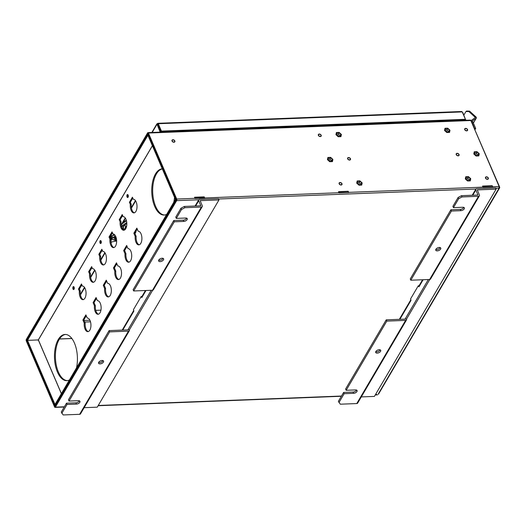 <?xml version="1.0" encoding="UTF-8"?>
<svg xmlns="http://www.w3.org/2000/svg" width="526" height="526" viewBox="0 0 526 526"><rect width="100%" height="100%" fill="white"/><g stroke="black" fill="none" stroke-linecap="round" stroke-linejoin="round"><path stroke-width="0.79" d="M462.551 112.603L462.295 112.005M462.827 112.597L465.799 120.276M465.023 119.967L464.852 120.316M465.983 119.967L465.037 120M461.447 111.755L462.262 111.926L465.418 119.297L465.023 119.981L161.041 131.783L157.491 123.551L156.886 124.471L157.833 124.432L160.989 131.802L160.049 131.842L156.893 123.86L151.836 132.467M465.418 119.297L161.443 131.099L158.28 123.728L157.491 123.551L158.28 123.728L157.833 124.432M161.443 131.099L161.041 131.783M123.262 222.011A8.705 4.622 -23.2 0 1 126.345 220.309M122.21 223.806L126.464 220.762M124.892 224.99A5.576 2.965 156.8 0 0 123.518 228.291M126.753 222.478L121.289 226.39M126.786 222.846A7.463 3.965 156.8 0 0 125.576 223.484M123.564 224.977A7.463 3.965 156.8 0 0 121.828 227.541M123.603 229.323A6.069 3.222 -23.2 0 1 126.825 223.655M115.464 238.363L115.898 238.285M116.627 240.954L111.821 241.94A1.361 0.894 -45.5 0 1 111.104 241.782A1.361 0.894 -45.5 0 1 110.933 241.04L111.854 238.225L111.104 236.233L114.431 234.589M115.865 236.818L111.854 238.225L115.713 236.457M116.095 237.489L114.333 238.508L115.516 239.632L116.272 238.12M114.366 238.488L115.477 239.547L116.246 238.015M116.226 237.93L115.49 239.396L114.543 238.488L116.121 237.574M110.782 238.87L116.627 240.882M116.614 240.546L111.295 239.028L110.565 237.331M110.841 236.779L111.571 238.475L115.917 236.956M135.997 231.138A4.898 2.604 -23.2 0 1 135.182 233.176M125.74 228.705A3.261 2.341 26.6 0 0 124.208 229.75A3.261 2.341 26.6 0 0 124.07 230.138M116.016 237.969L115.602 238.1M126.391 227.14A5.28 2.801 156.8 0 0 125.063 228.613A5.28 2.801 156.8 0 0 124.853 229.047M126.667 225.871A5.904 3.136 156.8 0 0 125.602 226.653L124.905 228.514L123.873 229.606A5.904 3.136 156.8 0 0 123.945 230.092L123.018 227.962M125.602 226.653L124.866 224.931M123.873 229.606L123.045 227.673M447.376 132.118A1.335 0.92 30.4 0 0 446.995 131.585A1.335 0.92 30.4 0 0 445.752 131.106M445.114 130.021A2.229 1.532 -149.6 0 1 445.785 129.869A2.229 1.532 -149.6 0 1 447.83 130.672A2.229 1.532 -149.6 0 1 448.599 132.072M448.645 132.065L448.763 131.52L446.903 129.823L445.141 129.896M448.763 131.52L449.493 130.27L449.125 132.052L446.89 132.138L445.022 130.441L445.397 128.666L447.633 128.574L446.903 129.823M447.633 128.574L449.493 130.27M444.536 130.461L444.989 128.291L447.718 128.186L449.986 130.251L449.533 132.421L446.804 132.526L444.536 130.461M458.738 154.052A1.617 1.111 30.4 0 0 456.246 153.763A1.617 1.111 30.4 0 0 456.555 155.117A1.617 1.111 30.4 0 0 459.04 155.407A1.617 1.111 30.4 0 0 458.738 154.052M359.56 184.79A1.335 0.92 30.4 0 0 359.173 184.258A1.335 0.92 30.4 0 0 357.93 183.778M357.292 182.693A2.229 1.532 -149.6 0 1 357.963 182.542A2.229 1.532 -149.6 0 1 360.014 183.344A2.229 1.532 -149.6 0 1 360.777 184.744M360.829 184.738L360.941 184.192L359.08 182.496L357.318 182.568M360.941 184.192L361.678 182.943L361.303 184.725L359.067 184.81L357.207 183.114L357.581 181.339L359.817 181.246L359.08 182.496M359.817 181.246L361.678 182.943M356.713 183.133L357.167 180.964L359.896 180.859L362.164 182.923L361.71 185.093L358.988 185.198L356.713 183.133M320.88 134.774A1.617 1.111 30.4 0 0 318.388 134.485A1.617 1.111 30.4 0 0 318.697 135.839A1.617 1.111 30.4 0 0 321.182 136.122A1.617 1.111 30.4 0 0 320.88 134.774M350.152 158.267A1.617 1.111 30.4 0 0 347.66 157.978A1.617 1.111 30.4 0 0 347.962 159.332A1.617 1.111 30.4 0 0 350.454 159.621A1.617 1.111 30.4 0 0 350.152 158.267M476.648 155.611A1.335 0.92 30.4 0 0 476.26 155.078A1.335 0.92 30.4 0 0 475.024 154.598M474.386 153.52A2.229 1.532 -149.6 0 1 475.05 153.362A2.229 1.532 -149.6 0 1 477.102 154.164A2.229 1.532 -149.6 0 1 477.864 155.564M477.917 155.564L478.029 155.012L476.168 153.322L474.413 153.388M478.029 155.012L478.765 153.763L478.39 155.545L476.155 155.63L474.294 153.94L474.669 152.159L476.904 152.073L476.168 153.322M476.904 152.073L478.765 153.763M473.801 153.96L474.261 151.784L476.983 151.679L479.258 153.743L478.798 155.92L476.076 156.025L473.801 153.96M467.239 129.094A1.617 1.111 30.4 0 0 464.747 128.804A1.617 1.111 30.4 0 0 465.05 130.152A1.617 1.111 30.4 0 0 467.542 130.441A1.617 1.111 30.4 0 0 467.239 129.094M488.01 177.545A1.617 1.111 30.4 0 0 485.518 177.262A1.617 1.111 30.4 0 0 485.82 178.61A1.617 1.111 30.4 0 0 488.312 178.899A1.617 1.111 30.4 0 0 488.01 177.545M338.79 136.333A1.335 0.92 30.4 0 0 338.402 135.8A1.335 0.92 30.4 0 0 337.166 135.32M336.528 134.235A2.229 1.532 -149.6 0 1 337.192 134.084A2.229 1.532 -149.6 0 1 339.244 134.886A2.229 1.532 -149.6 0 1 340.006 136.287M340.059 136.287L340.171 135.734L338.31 134.038L336.555 134.11M340.171 135.734L340.907 134.485L340.532 136.267L338.297 136.352L336.436 134.656L336.811 132.881L339.046 132.795L338.31 134.038M339.046 132.795L340.907 134.485M335.943 134.676L336.403 132.506L339.125 132.401L341.4 134.465L340.94 136.635L338.218 136.74L335.943 134.676M330.289 161.291A1.335 0.92 30.4 0 0 329.901 160.765A1.335 0.92 30.4 0 0 328.665 160.279M328.027 159.2A2.229 1.532 -149.6 0 1 328.691 159.043A2.229 1.532 -149.6 0 1 330.742 159.851A2.229 1.532 -149.6 0 1 331.511 161.245M331.558 161.245L331.676 160.693L329.809 159.003L328.053 159.069M331.676 160.693L332.406 159.444L332.031 161.226L329.795 161.311L327.935 159.621L328.309 157.839L330.545 157.754L329.809 159.003M330.545 157.754L332.406 159.444M327.448 159.641L327.902 157.471L330.624 157.366L332.899 159.431L332.445 161.6L329.717 161.706L327.448 159.641M172.975 139.929A1.361 0.934 30.4 0 0 172.258 140.297A1.361 0.934 30.4 0 0 172.528 141.455A1.361 0.934 30.4 0 0 173.882 142.046A1.361 0.934 30.4 0 0 174.599 141.678A1.361 0.934 30.4 0 0 174.33 140.521A1.361 0.934 30.4 0 0 172.975 139.929M348.6 157.741A1.361 0.934 30.4 0 0 347.883 158.109A1.361 0.934 30.4 0 0 348.153 159.266A1.361 0.934 30.4 0 0 349.507 159.858A1.361 0.934 30.4 0 0 350.231 159.49A1.361 0.934 30.4 0 0 349.961 158.339A1.361 0.934 30.4 0 0 348.6 157.741M457.193 153.526A1.361 0.934 30.4 0 0 456.469 153.894A1.361 0.934 30.4 0 0 456.746 155.052A1.361 0.934 30.4 0 0 458.1 155.643A1.361 0.934 30.4 0 0 458.817 155.275A1.361 0.934 30.4 0 0 458.547 154.118A1.361 0.934 30.4 0 0 457.193 153.526M465.694 128.568A1.361 0.934 30.4 0 0 464.971 128.936A1.361 0.934 30.4 0 0 465.247 130.086A1.361 0.934 30.4 0 0 466.601 130.685A1.361 0.934 30.4 0 0 467.318 130.31A1.361 0.934 30.4 0 0 467.049 129.159A1.361 0.934 30.4 0 0 465.694 128.568M319.335 134.248A1.361 0.934 30.4 0 0 318.611 134.617A1.361 0.934 30.4 0 0 318.887 135.767A1.361 0.934 30.4 0 0 320.242 136.365A1.361 0.934 30.4 0 0 320.959 135.991A1.361 0.934 30.4 0 0 320.689 134.84A1.361 0.934 30.4 0 0 319.335 134.248M340.098 182.706A1.361 0.934 30.4 0 0 339.382 183.074A1.361 0.934 30.4 0 0 339.651 184.225A1.361 0.934 30.4 0 0 341.012 184.823A1.361 0.934 30.4 0 0 341.729 184.448A1.361 0.934 30.4 0 0 341.459 183.298A1.361 0.934 30.4 0 0 340.098 182.706M486.458 177.019A1.361 0.934 30.4 0 0 485.741 177.393A1.361 0.934 30.4 0 0 486.011 178.544A1.361 0.934 30.4 0 0 487.365 179.136A1.361 0.934 30.4 0 0 488.089 178.768A1.361 0.934 30.4 0 0 487.812 177.617A1.361 0.934 30.4 0 0 486.458 177.019M476.109 155.847L478.621 155.749L479.035 153.756L476.95 151.856L474.439 151.955L474.025 153.947L476.109 155.847M446.844 132.355L449.349 132.256L449.769 130.257L447.679 128.357L445.174 128.456L444.753 130.455L446.844 132.355M467.607 180.812L470.119 180.714L470.54 178.715L468.449 176.815L465.937 176.914L465.523 178.912L467.607 180.812M338.251 136.569L340.763 136.471L341.177 134.472L339.092 132.572L336.581 132.67L336.167 134.669L338.251 136.569M359.021 185.027L361.526 184.928L361.947 182.93L359.856 181.029L357.351 181.128L356.93 183.127L359.021 185.027M329.749 161.528L332.261 161.436L332.682 159.437L330.591 157.537L328.079 157.636L327.665 159.628L329.749 161.528M338.54 191.655L339 192.733A1.144 0.565 87.8 0 1 339.06 192.897L348.738 192.516A1.144 0.565 -92.2 0 0 348.679 192.358L348.219 191.28L338.54 191.655M482.539 186.066L483 187.144A1.144 0.565 87.8 0 1 483.059 187.302L492.737 186.927A1.144 0.565 -92.2 0 0 492.678 186.769L492.218 185.691L482.539 186.066M378.404 393.704L499.082 188.124L499.135 186.52L470.855 120.526L148.424 133.045L176.71 199.038A1.144 0.565 -92.2 0 1 176.67 200.643L55.388 407.137L64.35 406.795M194.541 197.243L195.001 198.328A1.144 0.565 87.8 0 1 195.061 198.486L204.739 198.111A1.144 0.565 -92.2 0 0 204.68 197.954L204.22 196.869L194.541 197.243M27.096 340.204L26.701 340.217L138.397 150.048L138.036 149.2L138.476 150.041L148.023 133.729L176.309 199.795L55.026 406.296L26.701 340.289L27.128 340.276M64.211 407.039L55.052 407.394A1.144 0.565 -92.2 0 1 54.586 406.966L26.3 340.973A1.144 0.565 -92.2 0 1 26.339 339.369L35.926 323.043L36.366 323.885L35.926 323.043L147.622 132.868A1.144 0.565 -92.2 0 1 147.957 132.618L470.389 120.099A1.144 0.565 87.8 0 1 470.855 120.526M375.393 394.717L377.01 394.447M55.052 407.394A1.144 0.565 -92.2 0 0 55.388 407.137M495.729 188.255L499.082 188.124L499.7 187.19L471.125 121.164M378.398 394.316L499.693 187.808L499.7 187.19L499.279 187.203M148.424 133.045A1.144 0.565 -92.2 0 0 147.957 132.618M468.147 180.576A1.335 0.92 30.4 0 0 467.759 180.043A1.335 0.92 30.4 0 0 466.523 179.563M465.885 178.478A2.229 1.532 -149.6 0 1 466.549 178.327A2.229 1.532 -149.6 0 1 468.6 179.129A2.229 1.532 -149.6 0 1 469.37 180.53M469.416 180.523L469.534 179.977L467.667 178.281L465.911 178.347M469.534 179.977L470.264 178.728L469.889 180.503L467.653 180.596L465.793 178.899L466.167 177.117L468.403 177.032L467.667 178.281M468.403 177.032L470.264 178.728M465.306 178.919L465.76 176.749L468.482 176.644L470.757 178.708L470.297 180.878L467.575 180.983L465.306 178.919M341.65 183.232A1.617 1.111 30.4 0 0 339.158 182.943A1.617 1.111 30.4 0 0 339.461 184.291A1.617 1.111 30.4 0 0 341.953 184.58A1.617 1.111 30.4 0 0 341.65 183.232M174.52 140.455A1.617 1.111 30.4 0 0 172.035 140.166A1.617 1.111 30.4 0 0 172.337 141.52A1.617 1.111 30.4 0 0 174.823 141.81A1.617 1.111 30.4 0 0 174.52 140.455M111.551 241.967L111.045 242.828M195.067 198.486L194.778 197.52L204.22 197.151L204.515 198.118M483.065 187.302L492.507 186.94M339.066 192.891L348.508 192.529M195.139 198.361L204.581 198M492.579 186.815L492.218 185.967L482.704 186.454M338.705 192.043L348.219 191.563L348.58 192.404M483.138 187.184L482.776 186.335M339.138 192.772L338.777 191.924M474.63 128.686L471.513 120.96A1.144 0.782 -149.6 0 1 471.52 120.342A1.144 0.782 -149.6 0 1 471.677 120.171L475.405 117.502L468.936 111.584L465.97 111.499L466.608 111.045L469.573 111.131L468.936 111.584M475.017 129.593L475.688 128.456L472.453 120.895L476.181 118.225A1.144 0.782 30.4 0 0 476.339 118.048A1.144 0.782 30.4 0 0 476.023 116.996L469.573 111.131M463.879 115.056L465.97 111.499M474.741 128.495L475.688 128.456M98.71 362.276A2.722 1.447 156.8 0 0 98.566 363.262A2.722 1.447 156.8 0 0 100.841 363.782A2.722 1.447 156.8 0 0 103.431 362.098A2.722 1.447 156.8 0 0 103.569 361.119A2.722 1.447 156.8 0 0 101.294 360.593A2.722 1.447 156.8 0 0 98.71 362.276M102.991 360.612A2.722 1.447 -23.2 0 1 102.886 360.823A2.722 1.447 -23.2 0 1 98.599 362.493M79.38 400.812A2.722 1.447 -23.2 0 1 79.275 401.022A2.722 1.447 -23.2 0 1 75.915 402.817L66.473 403.186L67.012 404.455L76.461 404.093A2.722 1.447 156.8 0 0 79.82 402.291A2.722 1.447 156.8 0 0 79.959 401.312A2.722 1.447 156.8 0 0 78.459 400.68L69.018 401.049L68.472 399.78L109.099 330.604L109.645 331.873L69.018 401.049M158.767 260.022A2.722 1.447 156.8 0 0 158.628 261.001A2.722 1.447 156.8 0 0 160.903 261.521A2.722 1.447 156.8 0 0 163.487 259.837A2.722 1.447 156.8 0 0 163.632 258.858A2.722 1.447 156.8 0 0 161.357 258.332A2.722 1.447 156.8 0 0 158.767 260.022M163.053 258.351A2.722 1.447 -23.2 0 1 162.948 258.562A2.722 1.447 -23.2 0 1 158.661 260.232M186.664 218.152A2.722 1.447 -23.2 0 1 186.552 218.369A2.722 1.447 -23.2 0 1 183.193 220.164L173.751 220.532L174.297 221.801L183.738 221.433A2.722 1.447 156.8 0 0 187.098 219.638A2.722 1.447 156.8 0 0 187.243 218.658A2.722 1.447 156.8 0 0 185.744 218.027L176.295 218.389L175.756 217.12L180.97 208.23L184.337 206.435L184.882 207.711L181.516 209.506L176.295 218.389M133.775 310.425A1.683 1.157 30.4 0 0 133.834 311.195L133.446 309.656L141.139 296.565L141.842 297.565A1.683 1.157 -149.6 0 1 141.849 296.651L145.452 290.516M200.84 205.751L198.696 200.754A1.683 1.157 30.4 0 1 198.71 199.847A1.683 1.157 30.4 0 1 199.597 199.387L218.435 198.657L218.98 199.926L200.143 200.656L202.26 205.699A1.683 1.157 -149.6 0 1 202.247 206.606A1.683 1.157 -149.6 0 1 201.359 207.066L184.882 207.711M174.297 221.801L133.67 290.97L152.507 290.24A1.683 1.157 30.4 0 0 153.395 289.78L202.247 206.606M127.969 329.828L151.186 290.293L127.969 329.828L129.403 329.815A1.683 1.157 -149.6 0 1 129.376 330.683A1.683 1.157 -149.6 0 1 128.482 331.143L109.645 331.873M152.652 290.227L129.403 329.815M128.482 331.143L79.63 414.317A1.683 1.157 30.4 0 0 80.524 413.857L129.376 330.683M181.516 209.506L180.97 208.23M173.751 220.532L133.124 289.701L133.67 290.97M200.814 205.797L184.337 206.435M66.473 403.186L61.253 412.075L63.153 414.955L79.63 414.317M67.012 404.455L61.798 413.344M127.936 329.874L109.099 330.604M218.98 199.926L97.257 407.17L84.153 407.683M141.921 296.532L141.139 296.565M375.847 351.519A2.722 1.447 156.8 0 0 375.702 352.499A2.722 1.447 156.8 0 0 377.977 353.025A2.722 1.447 156.8 0 0 380.568 351.335A2.722 1.447 156.8 0 0 380.706 350.355A2.722 1.447 156.8 0 0 378.431 349.836A2.722 1.447 156.8 0 0 375.847 351.519M380.127 349.849A2.722 1.447 -23.2 0 1 380.022 350.066A2.722 1.447 -23.2 0 1 375.735 351.736M356.516 390.049A2.722 1.447 -23.2 0 1 356.411 390.266A2.722 1.447 -23.2 0 1 353.051 392.061L343.61 392.429L344.155 393.698L353.597 393.33A2.722 1.447 156.8 0 0 356.957 391.535A2.722 1.447 156.8 0 0 357.095 390.555A2.722 1.447 156.8 0 0 355.596 389.924L346.154 390.292L345.608 389.016L386.235 319.847L386.781 321.116L346.154 390.292M435.909 249.258A2.722 1.447 156.8 0 0 435.765 250.238A2.722 1.447 156.8 0 0 438.04 250.764A2.722 1.447 156.8 0 0 440.63 249.074A2.722 1.447 156.8 0 0 440.768 248.094A2.722 1.447 156.8 0 0 438.493 247.575A2.722 1.447 156.8 0 0 435.909 249.258M440.19 247.588A2.722 1.447 -23.2 0 1 440.084 247.805A2.722 1.447 -23.2 0 1 435.798 249.475M463.8 207.395A2.722 1.447 -23.2 0 1 463.695 207.606A2.722 1.447 -23.2 0 1 460.329 209.401L450.887 209.769L451.433 211.038L460.875 210.676A2.722 1.447 156.8 0 0 464.234 208.881A2.722 1.447 156.8 0 0 464.379 207.895A2.722 1.447 156.8 0 0 462.88 207.264L453.438 207.632L452.893 206.363L458.113 197.474L461.473 195.679L462.019 196.948L458.652 198.743L453.438 207.632M399.346 319.335L410.911 299.649A1.683 1.157 30.4 0 0 410.97 300.438L410.582 298.893L418.275 285.802L418.979 286.801A1.683 1.157 -149.6 0 1 418.985 285.894L422.588 279.753M477.976 194.995L475.833 189.998A1.683 1.157 30.4 0 1 475.846 189.084A1.683 1.157 30.4 0 1 476.734 188.624L495.577 187.894L496.117 189.163L477.279 189.899L479.396 194.942A1.683 1.157 -149.6 0 1 479.383 195.85A1.683 1.157 -149.6 0 1 478.496 196.31L462.019 196.948M451.433 211.038L410.806 280.213L429.643 279.484A1.683 1.157 30.4 0 0 430.538 279.023L479.383 195.85M405.105 319.072L428.328 279.53L405.105 319.072L406.539 319.058A1.683 1.157 -149.6 0 1 406.513 319.926A1.683 1.157 -149.6 0 1 405.618 320.387L386.781 321.116M429.788 279.47L406.539 319.058M405.618 320.387L356.766 403.56A1.683 1.157 30.4 0 0 357.66 403.1L406.513 319.926M458.652 198.743L458.113 197.474M450.887 209.769L410.26 278.944L410.806 280.213M477.95 195.041L461.473 195.679M343.61 392.429L338.389 401.312L340.289 404.198L356.766 403.56M344.155 393.698L338.935 402.587M405.073 319.118L386.235 319.847M496.117 189.163L374.394 396.413L361.29 396.92M419.058 285.776L418.275 285.802M101.077 243.183A1.499 0.743 87.8 0 1 100.959 242.953A1.499 0.743 87.8 0 1 100.992 240.882M101.117 241.112A1.499 0.743 -92.2 0 0 100.505 240.56A1.499 0.743 -92.2 0 0 99.874 241.421A1.499 0.743 -92.2 0 0 100.012 242.986A1.499 0.743 -92.2 0 0 100.624 243.545A1.499 0.743 -92.2 0 0 101.255 242.683A1.499 0.743 -92.2 0 0 101.117 241.112M74.054 289.201A1.499 0.743 87.8 0 1 73.929 288.971A1.499 0.743 87.8 0 1 73.962 286.9M74.087 287.13A1.499 0.743 -92.2 0 0 73.476 286.571A1.499 0.743 -92.2 0 0 72.844 287.433A1.499 0.743 -92.2 0 0 72.983 289.004A1.499 0.743 -92.2 0 0 73.594 289.563A1.499 0.743 -92.2 0 0 74.225 288.702A1.499 0.743 -92.2 0 0 74.087 287.13M128.107 197.171A1.499 0.743 87.8 0 1 127.982 196.934A1.499 0.743 87.8 0 1 128.015 194.863M128.14 195.1A1.499 0.743 -92.2 0 0 127.535 194.541A1.499 0.743 -92.2 0 0 126.897 195.402A1.499 0.743 -92.2 0 0 127.042 196.974A1.499 0.743 -92.2 0 0 127.647 197.526A1.499 0.743 -92.2 0 0 128.285 196.665A1.499 0.743 -92.2 0 0 128.14 195.1M162.33 168.918A23.118 11.46 -92.2 0 0 153.316 182.995A23.118 11.46 -92.2 0 0 155.65 206.396A23.118 11.46 -92.2 0 0 164.585 215.009M166.689 214.345A23.118 11.46 87.8 0 1 164.112 215.049A23.118 11.46 87.8 0 1 154.703 206.429A23.118 11.46 87.8 0 1 152.533 182.187A23.118 11.46 87.8 0 1 162.297 168.839M67.308 380.62A23.118 11.46 87.8 0 1 58.379 372.007A23.118 11.46 87.8 0 1 56.124 348.179A23.118 11.46 87.8 0 1 65.52 334.457M76.5 367.891A23.118 11.46 -92.2 0 0 74.449 343.07A23.118 11.46 -92.2 0 0 65.046 334.457A23.118 11.46 -92.2 0 0 55.269 347.778A23.118 11.46 -92.2 0 0 57.433 372.046A23.118 11.46 -92.2 0 0 66.841 380.66A23.118 11.46 -92.2 0 0 69.412 379.956M139.258 244.787A6.799 3.373 87.8 0 1 136.97 242.302A6.799 3.373 87.8 0 1 136.155 236.365L135.208 236.398A6.799 3.373 -92.2 0 0 136.024 242.341A6.799 3.373 -92.2 0 0 138.792 244.873A6.799 3.373 -92.2 0 0 141.665 240.954A6.799 3.373 -92.2 0 0 141.027 233.82A6.799 3.373 -92.2 0 0 138.266 231.282A6.799 3.373 -92.2 0 0 138.213 231.289L136.852 228.106L133.847 233.222L135.208 236.398M134.373 212.813A6.799 3.373 87.8 0 1 132.079 210.328A6.799 3.373 87.8 0 1 131.263 204.39L130.323 204.423A6.799 3.373 -92.2 0 0 131.138 210.367A6.799 3.373 -92.2 0 0 133.9 212.899A6.799 3.373 -92.2 0 0 136.78 208.98A6.799 3.373 -92.2 0 0 136.142 201.846A6.799 3.373 -92.2 0 0 133.374 199.308A6.799 3.373 -92.2 0 0 133.328 199.315L132.414 197.197L129.416 202.306L130.323 204.423M98.493 314.2A6.799 3.373 87.8 0 1 96.199 311.714A6.799 3.373 87.8 0 1 95.384 305.777L94.443 305.81A6.799 3.373 -92.2 0 0 95.259 311.754A6.799 3.373 -92.2 0 0 98.02 314.285A6.799 3.373 -92.2 0 0 100.9 310.366A6.799 3.373 -92.2 0 0 100.262 303.232A6.799 3.373 -92.2 0 0 97.494 300.694A6.799 3.373 -92.2 0 0 97.441 300.701L96.08 297.525L93.082 302.634L94.443 305.81M108.685 296.848A6.799 3.373 87.8 0 1 106.39 294.363A6.799 3.373 87.8 0 1 105.581 288.426L104.635 288.458A6.799 3.373 -92.2 0 0 105.45 294.402A6.799 3.373 -92.2 0 0 108.211 296.934A6.799 3.373 -92.2 0 0 111.091 293.015A6.799 3.373 -92.2 0 0 110.453 285.874A6.799 3.373 -92.2 0 0 107.685 283.343A6.799 3.373 -92.2 0 0 107.639 283.343L106.278 280.167L103.274 285.283L104.635 288.458M118.876 279.497A6.799 3.373 87.8 0 1 116.588 277.011A6.799 3.373 87.8 0 1 115.773 271.068L114.826 271.107A6.799 3.373 -92.2 0 0 115.641 277.044A6.799 3.373 -92.2 0 0 118.409 279.582A6.799 3.373 -92.2 0 0 121.282 275.663A6.799 3.373 -92.2 0 0 120.645 268.523A6.799 3.373 -92.2 0 0 117.877 265.992A6.799 3.373 -92.2 0 0 117.831 265.992L116.47 262.816L113.465 267.931L114.826 271.107M129.067 262.139A6.799 3.373 87.8 0 1 126.779 259.653A6.799 3.373 87.8 0 1 125.964 253.716L125.017 253.756A6.799 3.373 -92.2 0 0 125.832 259.693A6.799 3.373 -92.2 0 0 128.6 262.224A6.799 3.373 -92.2 0 0 131.474 258.305A6.799 3.373 -92.2 0 0 130.836 251.172A6.799 3.373 -92.2 0 0 128.074 248.634A6.799 3.373 -92.2 0 0 128.022 248.64L126.661 245.464L123.656 250.573L125.017 253.756M124.182 230.171A6.799 3.373 87.8 0 1 121.887 227.686A6.799 3.373 87.8 0 1 121.072 221.742L120.132 221.781A6.799 3.373 -92.2 0 0 120.947 227.719A6.799 3.373 -92.2 0 0 123.709 230.256A6.799 3.373 -92.2 0 0 126.588 226.338A6.799 3.373 -92.2 0 0 125.951 219.197A6.799 3.373 -92.2 0 0 123.183 216.666A6.799 3.373 -92.2 0 0 123.13 216.666L122.223 214.549L119.224 219.664L120.132 221.781M113.991 247.522A6.799 3.373 87.8 0 1 111.696 245.037A6.799 3.373 87.8 0 1 110.881 239.093L109.941 239.133A6.799 3.373 -92.2 0 0 110.749 245.07A6.799 3.373 -92.2 0 0 113.517 247.608A6.799 3.373 -92.2 0 0 116.397 243.689A6.799 3.373 -92.2 0 0 115.759 236.549A6.799 3.373 -92.2 0 0 112.991 234.017A6.799 3.373 -92.2 0 0 112.939 234.017L112.031 231.9L109.027 237.016L109.941 239.133M103.793 264.874A6.799 3.373 87.8 0 1 101.505 262.389A6.799 3.373 87.8 0 1 100.69 256.451L99.743 256.484A6.799 3.373 -92.2 0 0 100.558 262.428A6.799 3.373 -92.2 0 0 103.326 264.959A6.799 3.373 -92.2 0 0 106.199 261.041A6.799 3.373 -92.2 0 0 105.562 253.907A6.799 3.373 -92.2 0 0 102.8 251.369A6.799 3.373 -92.2 0 0 102.748 251.375L101.84 249.252L98.835 254.367L99.743 256.484M93.602 282.225A6.799 3.373 87.8 0 1 91.314 279.74A6.799 3.373 87.8 0 1 90.498 273.803L89.551 273.842A6.799 3.373 -92.2 0 0 90.367 279.779A6.799 3.373 -92.2 0 0 93.135 282.311A6.799 3.373 -92.2 0 0 96.008 278.392A6.799 3.373 -92.2 0 0 95.37 271.258A6.799 3.373 -92.2 0 0 92.609 268.72A6.799 3.373 -92.2 0 0 92.556 268.727L91.649 266.61L88.644 271.718L89.551 273.842M83.41 299.583A6.799 3.373 87.8 0 1 81.122 297.098A6.799 3.373 87.8 0 1 80.307 291.154L79.36 291.194A6.799 3.373 -92.2 0 0 80.176 297.131A6.799 3.373 -92.2 0 0 82.944 299.669A6.799 3.373 -92.2 0 0 85.817 295.75A6.799 3.373 -92.2 0 0 85.179 288.61A6.799 3.373 -92.2 0 0 82.411 286.078A6.799 3.373 -92.2 0 0 82.365 286.078L81.458 283.961L78.453 289.076L79.36 291.194M88.302 331.558A6.799 3.373 87.8 0 1 86.008 329.072A6.799 3.373 87.8 0 1 85.192 323.128L84.252 323.168A6.799 3.373 -92.2 0 0 85.061 329.105A6.799 3.373 -92.2 0 0 87.829 331.643A6.799 3.373 -92.2 0 0 90.709 327.718A6.799 3.373 -92.2 0 0 90.071 320.584A6.799 3.373 -92.2 0 0 87.303 318.052A6.799 3.373 -92.2 0 0 87.25 318.052L85.889 314.877L82.891 319.992L84.252 323.168M174.52 197.362A23.118 11.46 87.8 0 1 173.771 202.28M81.846 284.868L79.4 289.037L80.307 291.154M102.228 250.166L99.782 254.334L100.69 256.451M122.617 215.456L120.165 219.625L121.072 221.742M116.857 263.723L114.412 267.892L115.773 271.068M96.475 298.433L94.022 302.601L95.384 305.777M137.24 229.02L134.794 233.189L136.155 236.365M132.808 198.105L130.356 202.273L131.263 204.39M106.666 281.075L104.214 285.243L105.581 288.426M127.049 246.372L124.603 250.54L125.964 253.716M112.419 232.808L109.973 236.976L110.881 239.093M92.037 267.517L89.591 271.686L90.498 273.803M86.277 315.784L83.831 319.953L85.192 323.128M36.373 323.753L147.753 134.11L148.122 134.958L27.293 340.67L26.931 339.822L36.373 323.753M148.181 134.091L147.753 134.11M175.625 199.13L54.803 404.842L55.164 405.691L175.986 199.972L175.625 199.13L176.046 199.111M38.109 340.25L38.391 339.914L27.516 340.375L54.98 404.461L54.579 405.138L27.115 341.052L27.516 340.375M54.579 405.138L54.921 405.125M175.802 198.743L148.339 134.656L147.938 135.34L175.408 199.426L175.888 198.743M134.794 233.189L133.847 233.222M130.356 202.273L129.416 202.306M94.022 302.601L93.082 302.634M104.214 285.243L103.274 285.283M114.412 267.892L113.465 267.931M124.603 250.54L123.656 250.573M120.165 219.625L119.224 219.664M109.973 236.976L109.027 237.016M99.782 254.334L98.835 254.367M89.591 271.686L88.644 271.718M79.4 289.037L78.453 289.076M83.831 319.953L82.891 319.992M457.298 120.276L457.101 120.618M457.193 120.612L457.39 120.276M158.28 123.728L462.262 111.926M152.198 132.453L156.886 124.471M135.11 233.353L135.281 232.354A3.669 1.953 -23.2 0 1 135.097 233.228M135.162 232.558A3.472 1.841 -23.2 0 1 135.077 233.281M135.083 233.866L134.919 232.972M113.669 234.774L114.412 236.766M112.702 237.509L111.953 235.523M483 187.144L348.679 192.358M499.135 186.52L492.678 186.769M195.001 198.328L176.71 199.038M339 192.733L204.68 197.954M475.885 189.025L218.592 199.012M198.749 199.788L176.67 200.643M59.477 339.02L71.898 338.54M98.257 405.474L341.492 396.032M89.913 320.235L84.048 320.465M90.498 321.82L84.725 322.043M71.838 338.461L59.523 338.941M473.361 123.031L476.181 118.225M198.696 200.754L195.619 206.001M145.991 290.49L141.842 297.565M133.834 311.195L122.742 330.078M201.359 207.066L152.507 290.24M183.193 220.164L183.738 221.433M75.915 402.817L76.461 404.093M475.833 189.998L472.756 195.238M423.128 279.733L418.979 286.801M410.97 300.438L399.878 319.315M478.496 196.31L429.643 279.484M460.329 209.401L460.875 210.676M353.051 392.061L353.597 393.33M135.432 200.57L131.336 207.546M125.241 217.922L121.144 224.904M104.858 252.631L100.755 259.607M94.667 269.983L90.564 276.965M84.476 287.334L80.373 294.317M61.404 393.599L38.391 339.914L152.415 145.787M38.326 339.954L61.351 393.685M152.376 145.695L38.28 339.954M461.789 111.499L157.826 123.301M135.3 234.366L134.932 232.946M124.024 230.125L124.208 229.75M377.471 394.875L375.248 394.96M341.348 396.275L98.112 405.724M100.939 310.156L95.739 310.36M473.38 123.084L476.339 118.048M471.086 121.072L471.52 120.342M198.71 199.847L195.08 206.021M133.768 310.406L122.21 330.098M475.846 189.084L472.216 195.264M135.655 200.906L131.428 208.112M125.464 218.257L121.236 225.463M105.082 252.967L100.847 260.173M94.89 270.318L90.656 277.524M84.699 287.669L80.465 294.876"/></g></svg>
